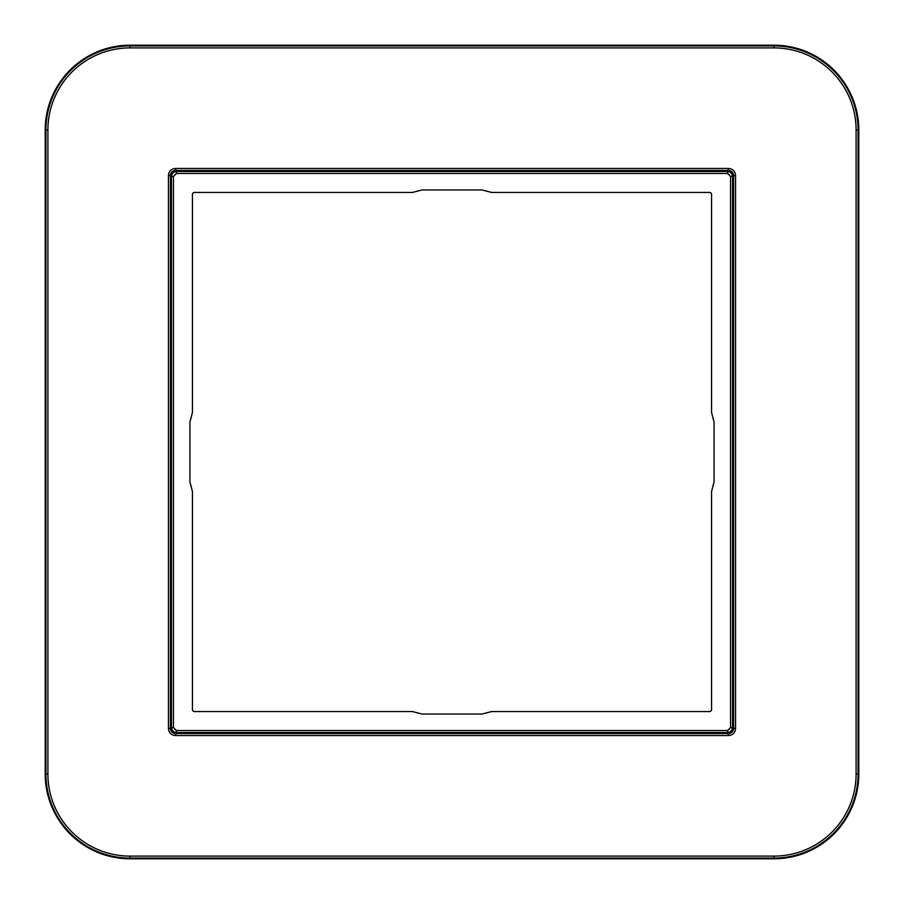 <?xml version="1.0" encoding="UTF-8"?>
<svg xmlns="http://www.w3.org/2000/svg" width="904" height="904" viewBox="0 0 904 904"><rect width="100%" height="100%" fill="white"/><g stroke="black" fill="none" stroke-linecap="round" stroke-linejoin="round"><path stroke-width="1.36" d="M773.948 47.901L130.052 47.901A82.151 82.151 0 0 0 47.901 130.052L47.901 773.948A82.151 82.151 0 0 0 130.052 856.099L773.948 856.099A82.151 82.151 0 0 0 856.099 773.948L856.099 130.052A82.151 82.151 0 0 0 773.948 47.901L773.948 45.2L130.052 45.2A84.852 84.852 0 0 0 45.2 130.052L45.2 773.948A84.852 84.852 0 0 0 130.052 858.8L773.948 858.8A84.852 84.852 0 0 0 858.8 773.948L858.8 130.052L858.088 130.052A84.14 84.14 0 0 0 773.948 45.912L130.052 45.912A84.14 84.14 0 0 0 45.912 130.052L45.912 773.948A84.14 84.14 0 0 0 130.052 858.088L773.948 858.088A84.14 84.14 0 0 0 858.088 773.948L858.8 773.948M773.948 45.2A84.852 84.852 0 0 1 858.8 130.052M168.438 175.432C168.833 171.195 171.172 168.867 175.432 168.438L728.567 168.438C732.805 168.833 735.133 171.172 735.562 175.432L735.562 728.567C735.167 732.805 732.828 735.133 728.567 735.562L175.432 735.562C171.195 735.167 168.867 732.828 168.438 728.567L168.438 175.432L170.438 175.432C170.72 172.404 172.381 170.743 175.432 170.438L728.567 170.438C731.596 170.72 733.257 172.381 733.562 175.432L733.562 728.567C733.28 731.596 731.618 733.257 728.567 733.562L175.432 733.562C172.404 733.28 170.743 731.618 170.438 728.567L170.438 175.432L171.444 176.438C171.726 173.421 173.387 171.76 176.438 171.444L727.562 171.444C730.579 171.726 732.24 173.387 732.556 176.438L732.556 727.562C732.274 730.579 730.613 732.24 727.562 732.556L176.438 732.556C173.421 732.274 171.76 730.613 171.444 727.562L171.444 176.438L173.444 176.438L176.438 173.444L727.562 173.444L730.556 176.438L730.556 727.562L727.562 730.556L176.438 730.556L173.444 727.562L168.438 728.567M711.55 412.382L714.047 422.055L714.047 481.945L711.55 491.606L711.55 709.561A2 2 0 0 1 709.561 711.55L491.64 711.55L481.945 714.047L422.055 714.047L412.36 711.55L194.439 711.55A2 2 0 0 1 192.45 709.561L192.45 491.64L189.953 481.945L189.953 422.055L192.45 412.36L192.45 194.439A2 2 0 0 1 194.439 192.45L412.36 192.45L422.055 189.953L481.945 189.953L491.64 192.45L709.561 192.45A2 2 0 0 1 711.55 194.439L711.55 412.382M773.948 858.8L773.948 856.099M856.099 773.948L858.088 773.948L858.088 130.052L856.099 130.052M130.052 47.901L130.052 45.2M47.901 130.052L45.2 130.052M47.901 773.948L45.2 773.948M130.052 856.099L130.052 858.8M175.432 168.438L176.438 173.444M728.567 168.438L727.562 173.444M735.562 175.432L730.556 176.438M735.562 728.567L730.556 727.562M728.567 735.562L727.562 730.556M175.432 735.562L176.438 730.556M173.444 727.562L173.444 176.438"/></g></svg>

